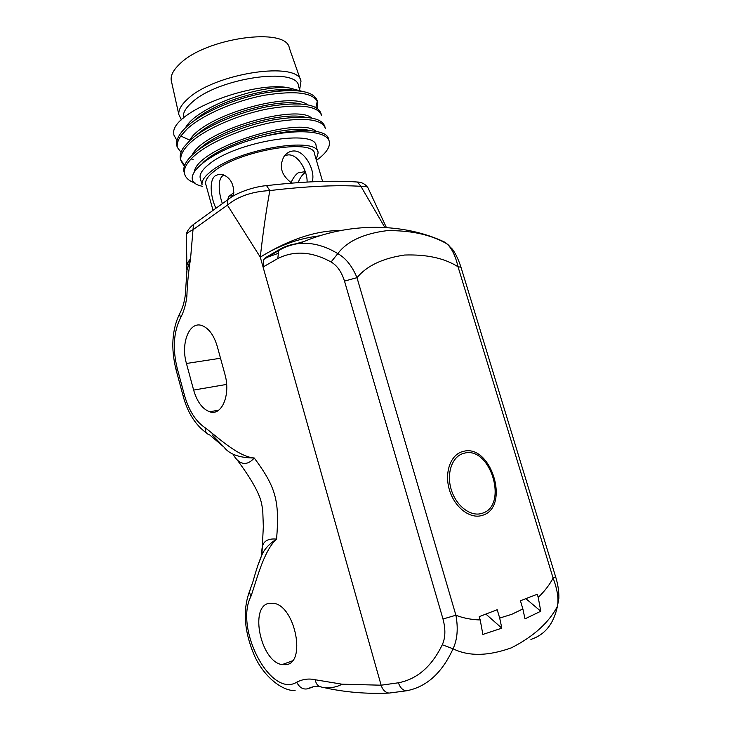 <?xml version="1.0" encoding="UTF-8"?>
<svg xmlns="http://www.w3.org/2000/svg" width="730" height="730" viewBox="0 0 730 730"><rect width="100%" height="100%" fill="white"/><g stroke="black" fill="none" stroke-linecap="round" stroke-linejoin="round"><path stroke-width="1.09" d="M295.705 243.838L304.237 241.429M280.32 249.021L278.687 250.554C284.992 246.795 291.991 244.404 299.692 243.373L299.692 243.373C292.639 243.948 286.178 245.837 280.32 249.021L265.811 257.453L263.831 259.405L263.065 266.998L260.272 257.133L227.413 205.139L192.93 229.768C188.933 231.757 186.761 233.399 186.396 234.704L186.378 235.909M319.603 235.845C298.734 238.363 278.96 245.453 260.272 257.133C263.019 232.678 266.204 210.486 269.835 190.576C252.069 191.525 237.934 196.379 227.413 205.139L227.897 199.655L230.853 197.474M530.911 639.398C544.872 634.872 553.714 623.849 557.437 606.32C548.759 622.79 533.402 636.633 511.347 647.848C488.105 656.179 468.669 656.489 453.056 648.788C441.942 673.151 426.32 687.167 406.209 690.826L389.072 693.08C385.303 692.533 382.657 689.914 381.124 685.205L263.065 266.998L277.792 258.548C294.199 250.326 311.956 251.476 331.064 261.997C337.041 265.41 341.521 271.779 344.505 281.096L442.991 619.004C445.711 629.26 445.473 637.847 442.27 644.763C431.759 666.508 417.14 679.183 398.425 682.787L381.124 685.205L341.941 684.183C334.221 688.855 322.916 688.089 321.583 687.058C318.171 686.547 316.053 684.11 315.241 679.758C308.845 678.307 302.676 679.128 296.745 682.212C270.492 698.327 234.357 628.375 250.819 596.656C255.947 582.768 263.348 550.931 276.57 539.123C279.745 500.634 275.767 487.056 254.25 457.993C238.153 456.962 215.797 435.564 205.166 427.78C195.713 421.456 188.778 410.479 184.343 394.839L177.271 368.531C172.481 348.94 173.539 332.113 180.447 318.061C183.677 312.112 185.812 304.912 186.862 296.471C187.309 283.769 188.541 271.25 190.53 258.894C187.911 261.732 186.67 264.607 186.789 267.518L186.935 270.492M313.526 686.72L308.151 688.673C303.306 689.896 299.501 687.751 296.745 682.212M257.644 566.051L261.878 555.01C264.342 549.142 269.233 543.841 276.57 539.123C267.764 538.256 262.928 541.286 262.07 548.212L261.258 556.479M285.832 664.692C306.509 663.433 295.239 606.11 273.805 603.308L269.115 603.281C249.067 606.302 260.793 661.882 282.136 664.601L285.832 664.692M217.285 346.476C213.899 335.198 208.807 328.235 202.018 325.589C189.353 320.771 180.502 343.292 186.442 363.476L193.632 390.076C197.1 401.865 202.475 409.101 209.747 411.793C221.883 416.219 230.926 394.574 224.849 374.052L217.285 346.476M299.692 243.373C312.449 242.479 325.16 245.891 337.817 253.62C346.987 241.356 363.348 233.7 386.918 230.662C410.999 230.288 430.992 234.677 446.906 243.811L445.245 242.378C404.566 222.878 348.767 221.4 299.692 243.373M331.064 261.997L337.817 253.62C345.837 258.155 352.225 266.176 356.988 277.674C366.788 265.802 382.684 258.256 404.675 255.026C426.776 254.305 444.561 258.219 458.029 266.769L553.103 578.069L555.603 576.718C557.939 584.255 559.025 591.437 558.87 598.281L557.437 606.32C558.842 598.883 557.392 589.466 553.103 578.069C549.635 584.693 544.68 591.145 538.22 597.423L540.784 611.238L524.989 618.858L522.872 608.939L511.666 614.368L499.685 618.055L501.839 628.156L482.877 634.443L480.203 619.971C471.178 619.651 463.085 618.073 455.903 615.226C458.321 628.384 457.372 639.571 453.056 648.788L442.27 644.763M522.872 608.939L520.408 600.763L537.262 594.256L538.22 597.423M499.685 618.055L497.203 609.714L479.227 616.649L480.203 619.971M501.839 628.156L485.87 614.085M555.603 576.718L460.968 267.189L458.029 266.769C455.483 255.883 451.779 248.227 446.906 243.811L449.023 245.508M540.784 611.238L525.874 598.655M320.078 686.729C315.99 685.963 312.011 686.611 308.151 688.673M233.828 455.529C236.648 460.393 244.44 469.18 254.25 457.993C239.449 457.911 229.366 454.279 224 447.107L212.129 434.852M368.112 188.075L368.048 187.948C367.391 186.588 365.009 186.04 360.903 186.314L357.463 182.025L354.232 181.816M384.865 227.477L360.903 186.314C336.685 184.827 306.326 186.25 269.835 190.576L266.56 185.639L264.789 185.849M260.272 257.133C289.299 239.34 316.081 230.47 340.627 230.525M186.606 274.553L186.944 270.419L190.53 258.894L193.459 224.466L196.47 222.294M185.402 294.126L186.862 296.471M180.675 311.737L179.58 313.818L180.447 318.061M215.998 208.223C211.49 199.983 208.187 180.684 215.341 175.738L218.808 174.287L222.951 174.643C230.899 177.956 234.449 185 233.582 195.777M205.924 184.79L205.705 183.987C205.066 180.401 207.868 176.167 214.1 171.304C239.44 150.252 314.986 137.851 314.566 154.048L322.569 181.405M305.204 172.545C302.348 174.516 299.993 177.874 298.15 182.628M233.6 195.649L228.992 196.069M291.799 183.111C281.36 175.401 278.76 166.54 283.997 156.53C286.616 152.944 289.828 151.092 293.642 150.964C305.824 150.435 316.081 172.791 311.993 181.797M223.864 174.972L223.115 175.465C216.919 179.452 219.182 194.782 222.394 203.615M277.473 253.638L264.935 258.101M307.056 182.053C307.795 172.49 298.88 154.203 288.231 154.879L284.737 155.545M227.714 199.783L228.745 196.498L233.846 192.601M291.069 182.637C293.077 177.965 295.468 174.689 298.232 172.791L304.237 171.796L305.587 172.691M300.751 80.601L289.335 48.061C286.689 26.572 205.194 37.787 179.461 64.24C173.384 70.044 170.628 75.345 171.185 80.145L178.823 114.564C178.321 109.956 181.25 104.791 187.61 99.061C214.574 73 298.826 60.553 300.979 81.258L299.619 89.79M171.568 81.87L171.185 80.145M181.487 119.866L178.823 114.564M183.522 118.041L183.476 117.849C182.609 113.378 185.365 108.296 191.744 102.602C217.741 77.781 298.269 66.348 298.634 86.441L299.811 90.447M285.713 90.465L276.296 89.963M173.74 130.916L173.831 134.931L173.74 130.916C177.454 109.108 255.865 80.601 289.071 87.892L301.344 91.131M190.055 140.306L180.794 136.008C177.801 140.361 176.669 144.294 177.39 147.807L176.824 145.744C175.729 140.224 178.987 133.9 186.579 126.774C201.799 112.666 234.859 98.404 264.461 92.984C296.024 88.157 313.617 90.73 317.231 100.703L317.468 101.516M317.304 101.123L315.898 107.465M176.824 145.744L177.162 146.986M177.317 147.387L181.031 152.269M321.246 114.336L320.99 113.478C317.477 103.833 299.93 101.516 268.357 106.507C238.746 112.055 205.595 126.226 190.284 140.096L183.86 147.095C180.848 151.365 179.689 155.216 180.383 158.647L180.721 159.861M196.434 135.16C217.339 115.203 277.218 98.148 300.249 103.87M193.842 120.934C215.058 101.37 271.688 85.264 295.157 90.511M173.831 134.931L176.989 140.616M317.103 108.195L317.833 102.747C314.228 92.819 296.654 90.292 265.081 95.146C235.48 100.585 202.402 114.829 187.172 128.909L180.794 136.008M189.9 139.749C204.902 114.774 291.215 91.095 307.357 104.691M185.493 127.805C195.859 107.684 258.31 84.479 289.071 87.892M194.317 171.404C198.788 146.867 300.824 115.933 315.953 131.318M192.054 155.244C203.049 130.278 296.115 103.633 311.664 117.995M203.004 162.535C224.21 142.277 288.861 124.246 310.241 130.67M199.098 149.385C219.602 129.1 282.784 111.088 305.277 117.256M316.418 160.39C325.845 153.528 330.161 147.387 329.376 141.948C328.071 131.354 299.583 128.252 264.224 136.391C206.955 149.869 174.187 181.004 202.584 186.314M317.833 152.004L316.099 146.091C316.528 128.526 235.817 141.583 208.972 164.296C202.411 169.515 199.472 174.069 200.166 177.947L200.412 178.814M264.224 136.391C299.3 127.257 327.505 129.402 328.555 139.138L329.02 140.726M184.279 172.773L183.96 171.596C182.956 166.385 186.305 160.335 193.998 153.455C209.41 139.822 242.643 125.743 272.272 120.067C303.844 114.911 321.346 116.982 324.768 126.29L325.032 127.193M195.731 183.312C189.243 181.168 185.511 177.956 184.535 173.676C183.531 168.484 186.889 162.462 194.591 155.6C210.021 142.003 243.273 127.942 272.901 122.239C304.474 117.065 321.966 119.09 325.37 128.343M184.316 166.349L180.958 160.719C179.918 155.371 183.221 149.212 190.877 142.231C206.207 128.398 239.367 114.236 268.987 108.67C300.559 103.651 318.088 105.941 321.592 115.522M202.009 160.965L201.307 160.892M193.067 159.459L191.652 159.085M180.876 160.281L184.745 165.144M316.181 159.56L318.116 152.962C318.627 135.689 237.898 148.938 210.961 171.404C204.373 176.569 201.416 181.058 202.091 184.873L200.166 177.947M388.999 693.08C366.533 694.066 344.898 692.25 324.074 687.614M250.445 589.265L249.368 591.784L250.819 596.656M341.941 684.183L315.241 679.758M406.209 690.826C402.622 690.242 400.031 687.569 398.425 682.787M263.831 259.405L278.687 250.554L277.792 258.548M344.505 281.096L356.988 277.674L455.903 615.226L442.991 619.004M482.037 515.435C510.964 507.852 491.18 442.763 462.902 451.514C450.702 454.425 444.141 472.374 449.406 489.821C454.489 507.323 470.029 519.331 482.037 515.435M481.791 513.391C509.002 506.328 490.396 445.054 463.805 453.33C452.354 456.077 446.212 472.949 451.158 489.328C455.931 505.753 470.512 517.032 481.791 513.391M176.067 369.727L177.271 368.531M183.102 395.925L184.343 394.839M224 447.107L209.656 434.888C206.526 434.058 205.039 431.685 205.166 427.78M186.442 363.476L220.515 358.238M193.632 390.076L226.629 384.418M236.794 459.425C251.348 478.853 257.334 490.633 259.98 497.988C261.194 501.264 262.125 505.635 262.773 511.1L263.338 526.668L261.878 555.01C257.59 564.637 253.848 578.534 252.991 581.536L249.368 591.784C242.743 610.143 244.221 630.948 253.794 654.189C262.599 675.323 281.315 690.991 295.112 690.626M460.94 267.08C456.889 254.752 452.782 249.614 451.961 248.729L445.245 242.378M206.626 433.118C195.412 425.015 187.564 412.596 183.093 395.87L176.049 369.663C170.793 348.365 171.97 329.75 179.58 313.818C182.427 308.827 184.343 302.476 185.329 294.765L186.944 270.419L186.396 234.704C186.287 234.084 186.816 229.941 193.459 224.466L227.897 199.655C236.42 192.455 254.788 186.506 266.56 185.639C302.731 181.487 333.035 180.273 357.463 182.025C361.861 182.153 365.392 184.133 368.048 187.948L386.416 227.568M213.041 210.359L205.705 183.987M184.535 173.676L183.96 171.596M180.958 160.719L180.383 158.656M292.365 660.851L282.136 664.601M218.817 410.096L209.747 411.793"/></g></svg>

